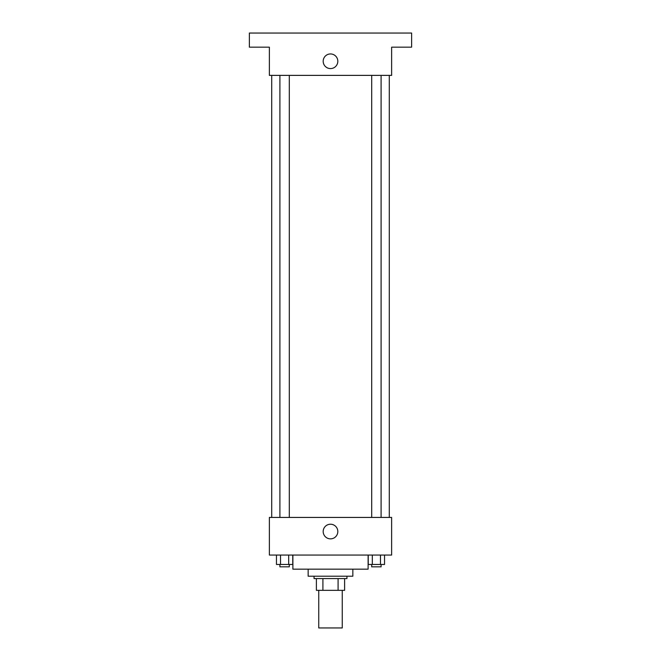 <?xml version="1.0" encoding="UTF-8"?>
<svg xmlns="http://www.w3.org/2000/svg" width="661" height="661" viewBox="0 0 661 661"><rect width="100%" height="100%" fill="white"/><g stroke="black" fill="none" stroke-linecap="round" stroke-linejoin="round"><path stroke-width="0.99" d="M318.742 590.331L318.742 627.95L342.258 627.95L342.258 590.331M338.085 578.573L338.085 590.331L316.388 590.331L316.388 578.573M338.085 590.331L344.612 590.331L344.612 578.573L344.612 590.331M346.959 576.218L346.959 578.573L314.041 578.573L314.041 576.218M322.915 578.573L322.915 590.331M352.842 569.162L352.842 576.218L308.158 576.218L308.158 569.162M368.119 555.058L368.119 569.162L292.881 569.162L292.881 555.058M391.634 555.058L269.366 555.058L269.366 517.439L391.634 517.439L391.634 555.058M337.821 531.543A7.321 7.321 0 0 1 326.84 537.88A7.321 7.321 0 0 1 326.84 525.206A7.321 7.321 0 0 1 337.821 531.543M389.288 75.379L389.288 517.439M371.697 517.439L371.697 75.379M289.303 75.379L289.303 517.439M391.634 75.379L269.366 75.379L269.366 47.162L249.379 47.162L249.379 33.05L411.621 33.05L411.621 47.162L391.634 47.162L391.634 75.379M337.821 61.266A7.321 7.321 0 0 1 326.84 67.604A7.321 7.321 0 0 1 326.84 54.929A7.321 7.321 0 0 1 337.821 61.266M384.545 555.058L384.545 564.461L368.251 564.461L368.251 555.058M380.472 555.058L380.472 564.461M372.325 555.058L372.325 564.461M381.1 564.461L381.1 566.816L371.697 566.816L371.697 564.461M292.749 555.058L292.749 564.461L276.455 564.461L276.455 555.058M288.675 555.058L288.675 564.461M280.528 555.058L280.528 564.461M289.303 564.461L289.303 566.816L279.9 566.816L279.9 564.461M271.712 75.379L271.712 517.439M381.1 517.439L381.1 75.379M279.9 75.379L279.9 517.439"/></g></svg>
